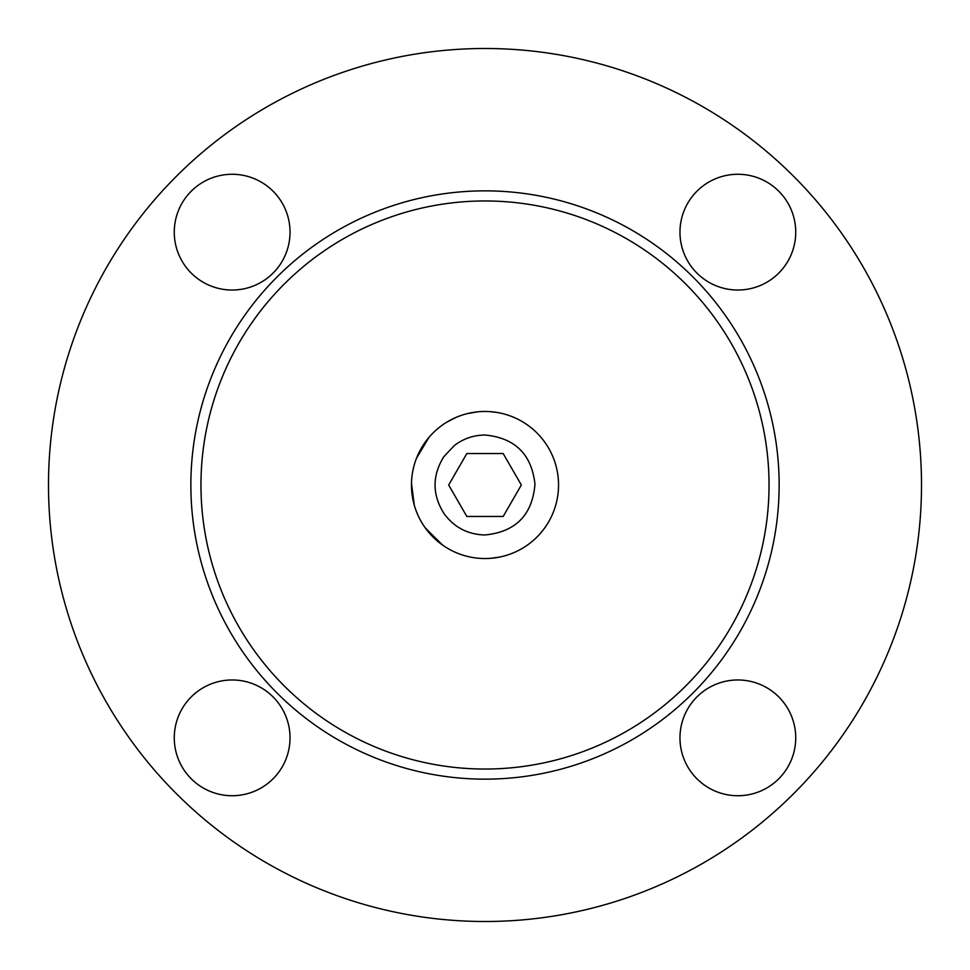 <?xml version="1.0" encoding="UTF-8"?>
<svg xmlns="http://www.w3.org/2000/svg" width="970" height="970" viewBox="0 0 970 970"><rect width="100%" height="100%" fill="white"/><g stroke="black" fill="none" stroke-linecap="round" stroke-linejoin="round"><path stroke-width="1.45" d="M485 190.86A294.14 294.14 0 0 0 190.86 485A294.14 294.14 0 0 0 485 779.14A294.14 294.14 0 0 0 779.14 485A294.14 294.14 0 0 0 485 190.86M485 200.96A284.04 284.04 0 0 0 200.96 485A284.04 284.04 0 0 0 485 769.04A284.04 284.04 0 0 0 769.04 485A284.04 284.04 0 0 0 485 200.96M411.462 485A73.538 73.538 0 0 1 485 411.462A73.538 73.538 0 0 1 558.538 485A73.538 73.538 0 0 1 485 558.538A73.538 73.538 0 0 1 411.462 485M466.837 453.536L448.661 485L466.837 516.464L503.163 516.464L521.339 485L503.163 453.536L466.837 453.536M793.654 793.654A436.5 436.5 0 0 0 793.654 176.346A436.5 436.5 0 0 0 176.346 176.346A436.5 436.5 0 0 0 176.346 793.654A436.5 436.5 0 0 0 793.654 793.654M273.079 696.921A57.885 57.885 0 0 0 191.223 696.921A57.885 57.885 0 0 0 191.223 778.777A57.885 57.885 0 0 0 273.079 778.777A57.885 57.885 0 0 0 273.079 696.921M273.079 191.223A57.885 57.885 0 0 0 191.223 191.223A57.885 57.885 0 0 0 191.223 273.079A57.885 57.885 0 0 0 273.079 273.079A57.885 57.885 0 0 0 273.079 191.223M778.777 191.223A57.885 57.885 0 0 0 696.921 191.223A57.885 57.885 0 0 0 696.921 273.079A57.885 57.885 0 0 0 778.777 273.079A57.885 57.885 0 0 0 778.777 191.223M778.777 696.921A57.885 57.885 0 0 0 696.921 696.921A57.885 57.885 0 0 0 696.921 778.777A57.885 57.885 0 0 0 778.777 778.777A57.885 57.885 0 0 0 778.777 696.921M442.49 545.007L425.357 528.007M414.238 504.994L411.486 483.23M416.53 458.167L428.91 437.458M447.024 422.035L456.324 417.282M467.273 413.632L477.567 411.838M485 534.979C467.916 534.531 454.287 527.462 444.114 513.736C432.196 494.882 432.05 475.943 443.666 456.906L454.372 445.509C463.417 438.622 473.627 435.13 485 435.021C514.997 437.87 531.645 454.275 534.967 484.212C532.384 514.973 515.725 531.899 485 534.979M490.238 411.656L496.907 412.432M499.756 557.035L491.341 558.259"/></g></svg>
